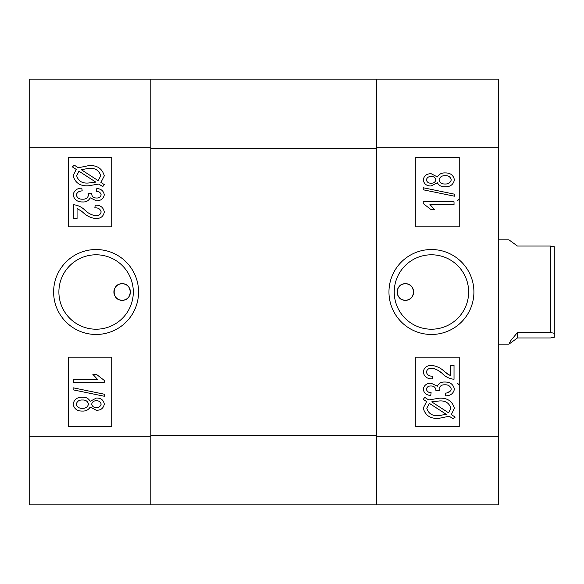 <?xml version="1.0" encoding="UTF-8"?>
<svg xmlns="http://www.w3.org/2000/svg" width="584" height="584" viewBox="0 0 584 584"><rect width="100%" height="100%" fill="white"/><g stroke="black" fill="none" stroke-linecap="round" stroke-linejoin="round"><path stroke-width="0.88" d="M405.376 300.256A8.256 8.256 0 0 1 397.12 292A8.256 8.256 0 0 1 405.376 283.744C394.748 283.233 394.711 300.753 405.376 300.256C416.027 300.76 416.02 283.24 405.376 283.744A8.256 8.256 0 0 1 413.625 292A8.256 8.256 0 0 1 405.376 300.256M431.437 249.529A42.471 42.471 0 0 0 388.966 292A42.471 42.471 0 0 0 431.437 334.471A42.471 42.471 0 0 0 473.909 292A42.471 42.471 0 0 0 431.437 249.529M431.437 254.792A37.208 37.208 0 0 0 394.229 292A37.208 37.208 0 0 0 431.437 329.208A37.208 37.208 0 0 0 468.645 292A37.208 37.208 0 0 0 431.437 254.792M440.781 372.417L437.62 370.176M437.336 370L436.576 369.577M434.788 368.796L433.27 368.373M444.563 371.65L450.468 375.716L450.468 365.453L454.024 365.453L454.024 379.271C449.702 378.826 445.942 377.06 442.738 373.986C439.606 370.825 435.919 368.898 431.678 368.212C428.766 368.132 426.999 369.424 426.378 372.096C427.24 375.052 429.342 376.395 432.7 376.111L432.306 378.877C427.181 378.958 424.159 376.665 423.225 371.993C424.057 367.54 426.897 365.358 431.744 365.453C436.664 366 440.935 368.073 444.563 371.65L446.227 372.986M446.585 373.271L447.862 374.234M447.242 392.74L450.629 390.922M498.327 79.154L498.327 504.846L376.702 504.846L376.702 79.154L498.327 79.154M415.801 357.16L415.801 426.656L459.236 426.656L459.236 357.16L415.801 357.16M415.801 157.344L415.801 226.84L459.236 226.84L459.236 157.344L415.801 157.344M426.619 401.58L423.225 399.383L424.787 397.383L428.766 399.967L439 398.222C447.176 397.675 452.315 401.026 454.418 408.267L451.315 414.596L455.206 417.122L453.191 418.816L449.198 416.231L438.861 418.363C430.503 418.94 425.291 415.523 423.225 408.121L426.619 401.58M438.818 415.604L446.271 414.326L429.408 403.383L426.78 408.209C428.481 413.735 432.496 416.195 438.818 415.604M450.863 408.165C449.125 402.836 445.183 400.441 439.044 400.989L431.7 401.872L448.57 412.815L450.863 408.165M454.418 389.134C453.432 393.528 450.534 395.769 445.731 395.857L445.336 393.09C448.424 393.076 450.403 391.733 451.257 389.083C450.381 386.082 448.256 384.652 444.899 384.798C441.716 384.659 439.759 386.031 439.015 388.9L439.438 390.725L435.861 390.331L435.905 389.959C435.467 387.265 433.817 385.944 430.963 385.988C428.495 385.871 426.97 386.929 426.378 389.163C426.955 391.477 428.539 392.66 431.123 392.696L430.722 395.463C426.495 395.207 423.999 393.134 423.225 389.229C424.115 385.17 426.751 383.162 431.138 383.221L437.343 386.192C438.847 383.228 441.358 381.841 444.862 382.038C450.111 381.929 453.293 384.294 454.418 389.134M423.225 201.765L454.024 201.765L454.024 204.531L429.934 204.531L434.671 209.663L431.123 209.663L423.225 203.561L423.225 201.765M454.418 194.165L454.418 196.202L423.225 189.785L423.225 187.749L454.418 194.165M437.343 182.726L431.08 185.975C426.649 186.04 424.028 184.011 423.225 179.872C424.057 175.696 426.714 173.652 431.204 173.733L437.343 176.937C439.11 174.083 441.723 172.747 445.198 172.937C450.308 172.813 453.388 175.112 454.418 179.835C453.381 184.61 450.271 186.917 445.088 186.763C441.584 186.989 439 185.646 437.343 182.726M431.204 176.492C428.619 176.405 427.014 177.536 426.378 179.872C426.955 182.15 428.495 183.267 430.999 183.208C433.627 183.332 435.248 182.208 435.861 179.835C435.284 177.529 433.729 176.412 431.204 176.492M445.198 175.704C441.906 175.543 439.847 176.945 439.015 179.901C439.832 182.785 441.854 184.15 445.074 183.996C448.359 184.157 450.417 182.77 451.257 179.835C450.468 176.915 448.446 175.536 445.198 175.704M498.327 147.788L376.702 147.788L376.702 436.211L498.327 436.211M376.702 504.846L29.2 504.846L29.2 436.211L150.825 436.211L150.825 435.343L376.702 435.343M376.702 148.657L150.825 148.657L150.825 435.343M150.825 148.657L150.825 147.788L29.2 147.788L29.2 79.154L376.702 79.154M122.158 300.256A8.256 8.256 0 0 1 113.902 292A8.256 8.256 0 0 1 122.158 283.744C132.787 283.233 132.823 300.753 122.158 300.256C111.507 300.76 111.515 283.24 122.158 283.744A8.256 8.256 0 0 1 130.407 292A8.256 8.256 0 0 1 122.158 300.256M96.097 249.529A42.471 42.471 0 0 0 53.618 292A42.471 42.471 0 0 0 96.097 334.471A42.471 42.471 0 0 0 138.569 292A42.471 42.471 0 0 0 96.097 249.529M96.097 254.792A37.208 37.208 0 0 0 58.889 292A37.208 37.208 0 0 0 96.097 329.208A37.208 37.208 0 0 0 133.305 292A37.208 37.208 0 0 0 96.097 254.792M82.965 212.35L77.059 208.284L77.059 218.547L73.504 218.547L73.504 204.728C77.825 205.181 81.592 206.94 84.79 210.014C87.914 213.175 91.6 215.094 95.849 215.788C98.762 215.868 100.528 214.576 101.149 211.904C100.295 208.948 98.185 207.612 94.834 207.889L95.228 205.123C100.346 205.042 103.375 207.335 104.31 212.007C103.47 216.46 100.63 218.642 95.791 218.547C90.863 218 86.593 215.934 82.965 212.35L80.139 210.116M80.388 191.238L78.475 191.888M77.606 192.406L76.927 193.048M29.2 436.211L29.2 147.788M150.825 79.154L150.825 504.846M111.734 226.84L111.734 157.344L68.291 157.344L68.291 226.84L111.734 226.84M111.734 426.656L111.734 357.16L68.291 357.16L68.291 426.656L111.734 426.656M100.908 182.42L104.31 184.617L102.748 186.617L98.769 184.033L88.534 185.778C80.351 186.325 75.212 182.982 73.109 175.733L76.212 169.404L72.321 166.878L74.343 165.184L78.329 167.769L88.666 165.637C97.024 165.068 102.237 168.477 104.31 175.879L100.908 182.42M88.71 168.396L81.264 169.674L98.127 180.617L100.755 175.791C99.054 170.265 95.039 167.805 88.71 168.396M76.665 175.835C78.402 181.171 82.344 183.558 88.491 183.011L95.827 182.128L78.964 171.185L76.665 175.835M73.109 194.866C74.102 190.472 77 188.231 81.796 188.143L82.198 190.91C79.095 190.931 77.124 192.267 76.27 194.917C77.154 197.925 79.271 199.348 82.636 199.202C85.811 199.341 87.775 197.976 88.513 195.1L88.096 193.275L91.673 193.669L91.63 194.041C92.06 196.742 93.71 198.064 96.572 198.012C99.032 198.129 100.565 197.063 101.149 194.837C100.572 192.523 98.995 191.348 96.411 191.304L96.805 188.537C101.032 188.793 103.536 190.873 104.31 194.771C103.412 198.83 100.777 200.83 96.389 200.779L90.191 197.808C88.68 200.772 86.176 202.159 82.672 201.962C77.416 202.071 74.234 199.706 73.109 194.866M104.31 382.235L73.504 382.235L73.504 379.469L97.594 379.469L92.856 374.337L96.411 374.337L104.31 380.439L104.31 382.235M73.109 389.835L73.109 387.798L104.31 394.215L104.31 396.251L73.109 389.835M90.191 401.274L96.448 398.025C100.886 397.959 103.507 399.989 104.31 404.128C103.47 408.296 100.813 410.348 96.323 410.267L90.191 407.063C88.425 409.924 85.804 411.253 82.337 411.063C77.219 411.187 74.146 408.888 73.109 404.164C74.153 399.39 77.263 397.084 82.439 397.237C85.943 397.01 88.527 398.361 90.191 401.274M96.331 407.508C98.908 407.596 100.514 406.471 101.149 404.128C100.572 401.85 99.032 400.741 96.535 400.792C93.9 400.661 92.279 401.785 91.673 404.164C92.25 406.479 93.798 407.588 96.331 407.508M82.329 408.296C85.622 408.45 87.688 407.055 88.513 404.099C87.695 401.223 85.673 399.858 82.454 400.004C79.168 399.843 77.11 401.23 76.27 404.164C77.059 407.084 79.081 408.464 82.329 408.296M550.457 246.047L554.8 246.886L554.8 337.114L550.457 337.953L517.446 337.953L508.985 344.122L510.416 341.012L517.446 332.537L550.457 332.537L550.457 246.047L517.446 246.047L508.985 239.878L498.327 239.878M550.457 332.537L554.8 333.376M517.446 332.537L517.446 337.953M498.327 344.122L508.985 344.122M457.498 200.779L459.236 199.042M457.498 383.221L459.236 384.958"/></g></svg>
